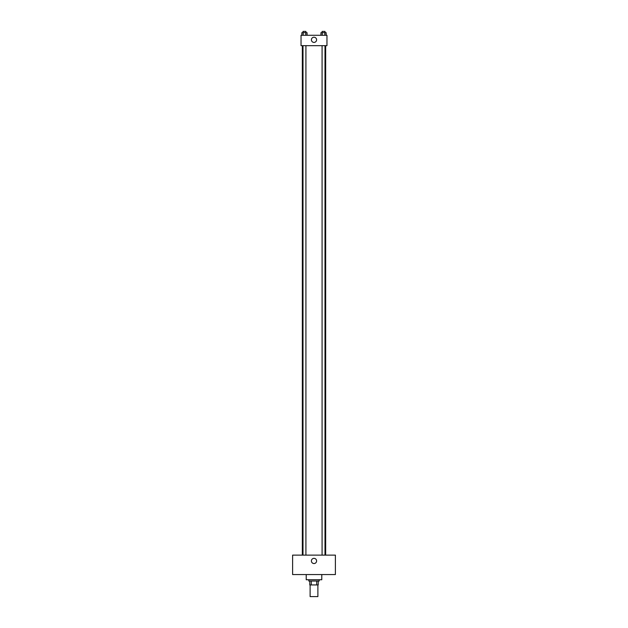 <?xml version="1.0" encoding="UTF-8"?>
<svg xmlns="http://www.w3.org/2000/svg" width="628" height="628" viewBox="0 0 628 628"><rect width="100%" height="100%" fill="white"/><g stroke="black" fill="none" stroke-linecap="round" stroke-linejoin="round"><path stroke-width="0.94" d="M310.114 584.935L310.114 596.6L317.886 596.6L317.886 584.935M316.732 581.041L316.732 584.935L309.785 584.935L309.785 581.041M316.732 584.935L318.215 584.935L318.215 581.041L318.215 584.935M319.189 579.746L319.189 581.041L308.811 581.041L308.811 579.746M311.268 581.041L311.268 584.935M306.221 574.565L306.221 579.746L321.779 579.746L321.779 574.565M335.391 574.565L292.609 574.565L292.609 555.121L335.391 555.121L335.391 574.565M314 558.355A2.591 2.591 0 0 1 316.245 562.248A2.591 2.591 0 0 1 311.755 562.248A2.591 2.591 0 0 1 314 558.355M325.665 45.663L325.665 555.121M322.086 555.121L322.086 45.663M305.914 45.663L305.914 555.121M326.96 45.663L301.04 45.663L301.04 35.286L326.96 35.286L326.96 45.663M316.591 39.823A2.591 2.591 0 0 1 312.705 42.068A2.591 2.591 0 0 1 312.705 37.578A2.591 2.591 0 0 1 316.591 39.823M326.16 35.286L326.16 32.695L320.924 32.695L320.924 35.286M324.849 32.695L324.849 35.286M322.235 32.695L322.235 35.286M322.086 32.695L322.086 31.4L324.998 31.4L324.998 32.695M307.076 35.286L307.076 32.695L301.84 32.695L301.84 35.286M305.765 32.695L305.765 35.286M303.151 32.695L303.151 35.286M303.002 32.695L303.002 31.4L305.914 31.4L305.914 32.695M302.335 45.663L302.335 555.121M324.998 555.121L324.998 45.663M303.002 45.663L303.002 555.121"/></g></svg>
